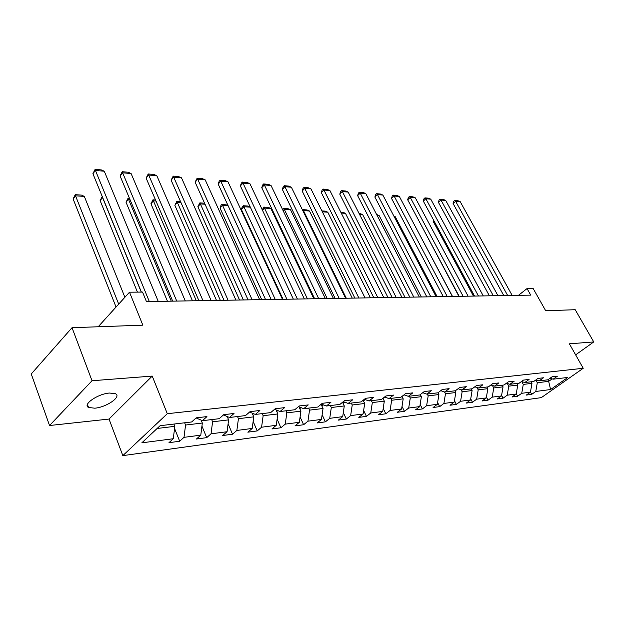 <?xml version="1.0" encoding="UTF-8"?>
<svg xmlns="http://www.w3.org/2000/svg" width="625" height="625" viewBox="0 0 625 625"><rect width="100%" height="100%" fill="white"/><g stroke="black" fill="none" stroke-linecap="round" stroke-linejoin="round"><path stroke-width="0.94" d="M109.594 393.031C97.922 393.742 82.172 404.633 88.555 407.484L94.758 408.188C106.367 407.336 121.773 396.734 115.562 393.773L109.594 393.031M122.836 455.625L541.305 397.633L583.227 368.281L167.297 413.703L122.836 455.625L109.023 419.062L152.227 376.086L92.023 380.742L49.539 425.516L109.023 419.062M49.539 425.516L31.25 373.977L72.031 327.703L142.844 325.172L129.5 292.195L98.188 326.766M575.633 354.859L593.75 341.938L575.203 309.711L545.703 310.766L533.156 288.523L527.047 288.578L518.461 295.336M92.023 380.742L72.031 327.703M550.047 378.25L553.156 379.18L557.391 376.18L552.102 376.789L547.852 379.805L539.219 380.828L543.484 377.789L538.016 378.414L533.734 381.477L524.812 382.531L529.102 379.445L523.438 380.102L519.141 383.203L509.906 384.297L514.219 381.164L508.359 381.836L504.031 384.992L494.469 386.125L498.812 382.938L492.742 383.641L488.383 386.844L478.477 388.016L482.852 384.781L476.555 385.508L472.172 388.766L461.906 389.977L466.297 386.688L459.773 387.445L455.367 390.75L444.711 392.016L449.133 388.672L442.352 389.453L437.93 392.812L426.867 394.125L431.305 390.727L424.266 391.539L419.82 394.961L408.328 396.32L412.789 392.859L405.477 393.703L401.008 397.188L389.062 398.602L393.539 395.078L385.93 395.961L381.445 399.5L369.016 400.969L373.516 397.391L365.594 398.305L361.094 401.906L348.156 403.438L352.664 399.797L344.406 400.75L339.898 404.422L326.406 406.016L330.93 402.305L322.328 403.297L317.805 407.031L303.734 408.695L308.266 404.914L299.281 405.953L294.75 409.758L280.07 411.5L284.602 407.648L275.219 408.727L270.688 412.609L255.344 414.43L259.875 410.5L250.062 411.625L245.531 415.586L229.484 417.484L234.008 413.484L223.742 414.664L219.219 418.703L202.414 420.688L206.93 416.602L196.172 417.844L191.656 421.961L160.102 425.695L141.82 442.836L173.281 438.734L168.969 442.672L179.688 441.25L174.562 428.469M553.156 379.18L567.828 377.445L550.586 389.531L535.789 391.461L531.688 394.367L530.453 392.094M179.688 441.25L184.008 437.336L200.781 435.148L196.453 439.016L206.695 437.648L211.031 433.812L227.062 431.727L222.719 435.516L232.516 434.211L236.859 430.445L252.203 428.445L247.852 432.172L257.227 430.922L261.578 427.219L276.266 425.305L271.922 428.961L280.906 427.766L285.258 424.133L299.336 422.297L294.992 425.891L303.609 424.742L307.953 421.172L321.461 419.414L317.125 422.945L325.398 421.844L329.734 418.336L342.703 416.641L338.375 420.109L346.32 419.055L350.648 415.609L363.117 413.984L358.797 417.391L366.438 416.375L370.758 412.984L382.742 411.422L378.438 414.781L385.789 413.797L390.094 410.461L401.625 408.961L397.336 412.258L404.422 411.32L408.703 408.039L419.812 406.586L415.539 409.836L422.367 408.93L426.633 405.695L437.344 404.305L433.086 407.5L439.664 406.625L443.914 403.445L454.242 402.094L450.008 405.242L456.359 404.398L460.586 401.273L470.555 399.969L466.336 403.07L472.469 402.25L476.672 399.172L486.297 397.914L482.109 400.969L488.031 400.18L492.211 397.148L501.508 395.93L497.344 398.938L503.07 398.18L507.227 395.188L516.219 394.016L512.078 396.977L517.609 396.242L521.742 393.297L530.445 392.164L526.328 395.078L531.688 394.367M129.5 292.195L142.539 292.078L146.438 301.586L530.727 295.125L527.047 288.578M531.094 381.789L531.953 383.367L523.266 384.414L521.734 381.586M536.008 379.852L539.219 380.828M530.445 392.164L531.953 383.367M521.742 393.297L523.266 384.414M516.875 383.469L517.742 385.078L508.75 386.156L507.328 383.492M521.484 381.508L524.812 382.531M516.219 394.016L517.742 385.078M507.227 395.188L508.75 386.156M502.172 385.211L503.039 386.844L493.742 387.969L492.43 385.477M506.461 383.219L509.906 384.297M501.508 395.93L503.039 386.844M492.211 397.148L493.742 387.969M486.961 387.016L487.836 388.68L478.211 389.836L477.016 387.547M490.898 384.992L494.469 386.125M486.297 397.914L487.836 388.68M476.672 399.172L478.211 389.836M471.211 388.875L472.094 390.57L462.133 391.773L461.062 389.703M474.781 386.828L478.477 388.016M470.555 399.969L472.094 390.57M460.586 401.273L462.133 391.773M454.906 390.805L455.789 392.531L445.469 393.773L444.539 391.953M458.07 388.719L461.906 389.977M454.242 402.094L455.789 392.531M443.914 403.445L445.469 393.773M437.992 392.773L438.898 394.562L428.188 395.852L427.297 394.07M440.727 390.688L444.711 392.016M437.344 404.305L438.898 394.562M426.633 405.695L428.188 395.852M420.328 394.57L421.375 396.672L410.266 398.008L409.367 396.195M422.734 392.719L426.867 394.125M419.812 406.586L421.375 396.672M408.703 408.039L410.266 398.008M401.992 396.422L403.195 398.859L391.656 400.25L390.758 398.398M404.031 394.828L408.328 396.32M401.625 408.961L403.195 398.859M390.094 410.461L391.656 400.25M382.945 398.32L384.312 401.133L372.328 402.578L371.422 400.688M384.594 397.016L389.062 398.602M382.742 411.422L384.312 401.133M370.758 412.984L372.328 402.578M363.148 400.266L364.688 403.492L352.227 404.992L351.312 403.07M364.367 399.289L369.016 400.969M363.117 413.984L364.688 403.492M350.648 415.609L352.227 404.992M342.555 402.258L344.281 405.953L331.312 407.508L330.398 405.539M343.305 401.648L348.156 403.438M342.703 416.641L344.281 405.953M329.734 418.336L331.312 407.508M321.102 404.305L323.039 408.508L309.531 410.133L308.617 408.117M321.352 404.102L326.406 406.016M321.461 419.414L323.039 408.508M307.953 421.172L309.531 410.133M298.961 406.844L300.914 411.172L286.828 412.859L285.914 410.805M298.453 406.648L303.734 408.695M299.336 422.297L300.914 411.172M285.258 424.133L286.828 412.859M276.055 409.898L277.844 413.945L263.148 415.711L262.234 413.609M274.547 409.305L280.07 411.5M276.266 425.305L277.844 413.945M261.578 427.219L263.148 415.711M252.156 413.125L253.766 416.844L238.43 418.687L237.508 416.539M249.57 412.063L255.344 414.43M252.203 428.445L253.766 416.844M236.859 430.445L238.43 418.687M227.211 416.531L228.625 419.867L212.586 421.797L211.672 419.594M223.438 414.938L229.484 417.484M227.062 431.727L228.625 419.867M211.031 433.812L212.586 421.797M201.148 420.141L202.336 423.031L185.555 425.047L184.641 422.797M196.078 417.93L202.414 420.688M200.781 435.148L202.336 423.031M184.008 437.336L185.555 425.047M173.914 424.062L174.828 426.336L157.148 428.469M173.281 438.734L174.828 426.336M152.227 376.086L167.297 413.703M593.75 341.938L569.383 343.82L583.227 368.281M547.805 379.812L548.656 381.359L552.156 378.875M535.812 379.992L537.297 382.727L548.656 381.359L550.586 389.531M535.789 391.461L537.297 382.727M206.695 437.648L201.945 426.109M232.516 434.211L228.109 423.766M257.227 430.922L253.148 421.453M280.906 427.766L277.117 419.172M303.609 424.742L300.094 416.93M325.398 421.844L322.141 414.734M346.32 419.055L343.305 412.578M366.438 416.375L363.641 410.477M385.789 413.797L383.195 408.422M404.422 411.32L402.023 406.422M422.367 408.93L420.148 404.469M439.664 406.625L437.617 402.555M456.359 404.398L454.469 400.695M472.469 402.25L470.727 398.891M488.031 400.18L486.43 397.125M503.07 398.18L501.602 395.398M517.609 396.242L516.266 393.727M149.312 301.539L95.445 170.469L92.906 173.703L141.375 292.086M158.234 301.391L104.281 171.227L95.445 170.469L95.117 169.375L101.305 169.914L104.281 171.227M92.906 173.703L95.117 169.375M118.703 304.117L75.531 195.828L84.32 196.398L124.891 297.281M73.102 198.922L75.273 194.688L75.531 195.828L73.102 198.922L116.047 307.047M75.273 194.688L81.422 195.094L84.32 196.398M176.734 301.078L122.625 172.797L120.07 175.953L172.68 301.148M185.266 300.938L131.094 173.523L122.625 172.797L122.234 171.719L128.164 172.234L131.094 173.523M120.07 175.953L122.234 171.719M202.969 300.633L148.688 175.023L146.117 178.109L198.898 300.703M211.133 300.5L156.812 175.719L148.688 175.023L148.234 173.969L153.922 174.461L156.812 175.719M146.117 178.109L148.234 173.969M141.258 292.086L102.562 197.578L100.117 200.602L137.445 292.125M201.352 420.641L201.766 420.406M102.688 197.586L102.266 196.555M100.117 200.602L102.227 196.469M171.266 301.172L128.5 199.266L126.031 202.227L167.438 301.234M227.586 417.406L228.312 416.992M129.906 199.352L128.5 199.266L128.109 198.164L129.438 198.25M126.031 202.227L128.109 198.164M228.078 300.211L173.688 177.164L171.109 180.18L224.008 300.281M235.906 300.086L181.492 177.836L173.688 177.164L173.188 176.125L178.641 176.594L181.492 177.836M171.109 180.18L173.188 176.125M252.148 299.812L197.703 179.219L195.117 182.172L248.07 299.875M259.656 299.68L205.203 179.859L197.703 179.219L197.148 178.195L202.391 178.648L205.203 179.859M195.117 182.172L197.148 178.195M275.242 299.422L220.781 181.195L218.187 184.086L271.164 299.492M282.445 299.297L227.992 181.812L220.781 181.195L220.18 180.18L225.227 180.617L227.992 181.812M218.187 184.086L219.148 181.336L220.18 180.18M196.305 300.75L153.406 200.875L150.93 203.773L192.461 300.812M252.68 414.32L253.68 413.742M155.992 201.047L153.406 200.875L152.961 199.797L155.523 199.961M150.93 203.773L152.961 199.797M220.328 300.344L177.344 202.43L174.859 205.273L216.477 300.406M276.703 411.367L277.953 410.656M181.016 202.672L177.344 202.43L176.852 201.367L180.547 201.609M174.859 205.273L176.852 201.367M243.398 299.953L200.375 203.93L197.875 206.703L239.547 300.023M299.727 408.547L301.195 407.711M299.156 407.289L299.617 407.102M205.039 204.227L200.375 203.93L199.836 202.875L204.57 203.188M197.875 206.703L199.836 202.875M265.578 299.586L222.539 205.367L220.039 208.086L261.719 299.648M321.812 405.844L323.477 404.906M321.273 404.672L321.922 404.32M228.125 205.727L222.539 205.367L221.953 204.328L227.836 205.102M220.039 208.086L220.953 205.422L221.953 204.328M286.906 299.227L243.891 206.75L241.383 209.422L283.055 299.289M343.016 403.258L344.852 402.227M250.32 207.164L243.891 206.75L243.266 205.734L247.938 206.039L250.266 207.055M241.383 209.422L242.266 206.805L243.266 205.734M363.391 400.773L365.344 399.641M307.445 298.883L264.469 208.086L270.906 208.5L313.859 298.773M262.25 209.812L263.805 207.086L264.469 208.086L262.438 210.203M263.805 207.086L268.312 207.383L270.906 208.5M382.984 398.391L384.961 397.148M327.219 298.547L284.32 209.375L290.531 209.773L333.406 298.445M282.586 209.539L283.625 208.383L284.32 209.375L283.102 210.617M283.625 208.383L287.977 208.672L290.531 209.773M346.289 298.227L303.477 210.617L309.477 211.008L352.25 298.125M302.461 209.938L302.75 209.641L303.477 210.617L303.016 211.078M302.75 209.641L306.953 209.922L309.477 211.008M322.359 211.844L327.773 212.195L370.438 297.82M321.891 210.898L325.289 211.125L327.773 212.195M341.25 213.07L345.461 213.344L387.984 297.523M340.781 212.141L343.008 212.289L345.461 213.344M359.477 214.25L362.57 214.453L404.938 297.242M359.016 213.344L362.57 214.453M377.086 215.391L379.117 215.523L421.328 296.969M376.625 214.5L379.117 215.523M394.094 216.5L395.141 216.562L437.18 296.695M395.141 216.562L393.844 216.016M410.539 217.562L452.508 296.438M297.406 299.047L242.984 183.094L240.383 185.922L293.328 299.117M304.328 298.93L249.922 183.688L242.984 183.094L242.336 182.094L247.195 182.516L249.922 183.688M240.383 185.922L241.297 183.227L242.336 182.094M318.703 298.688L264.352 184.922L261.75 187.695L314.633 298.758M325.352 298.578L271.031 185.492L264.352 184.922L263.664 183.938L268.344 184.344L271.031 185.492M261.75 187.695L262.625 185.047L263.664 183.938M339.188 298.344L284.93 186.688L282.336 189.406L335.125 298.414M345.586 298.242L291.375 187.234L284.93 186.688L284.211 185.711L288.719 186.102L291.375 187.234M282.336 189.406L283.18 186.805L284.211 185.711M358.891 298.016L304.773 188.383L302.18 191.047L354.844 298.086M365.055 297.914L310.984 188.914L304.773 188.383L304.023 187.422L308.367 187.797L310.984 188.914M302.18 191.047L302.984 188.492L304.023 187.422M377.867 297.695L323.914 190.016L321.32 192.633L373.828 297.766M383.805 297.594L329.898 190.531L323.914 190.016L323.133 189.078L327.32 189.438L329.898 190.531M321.32 192.633L322.094 190.117L323.133 189.078M396.156 297.391L342.383 191.602L339.789 194.164L392.133 297.453M401.883 297.289L348.164 192.094L342.383 191.602L341.57 190.672L345.625 191.016L348.164 192.094M339.789 194.164L340.539 191.695L341.57 190.672M413.797 297.094L360.219 193.125L357.633 195.641L409.789 297.156M419.312 297L365.812 193.602L360.219 193.125L359.383 192.211L363.297 192.547L365.812 193.602M357.633 195.641L358.352 193.211L359.383 192.211M430.813 296.805L377.461 194.602L374.883 197.07L426.82 296.875M436.141 296.719L382.859 195.062L377.461 194.602L376.602 193.695L380.383 194.023L382.859 195.062M374.883 197.07L375.57 194.688L376.602 193.695M447.242 296.531L394.125 196.023L391.555 198.453L443.273 296.594M452.391 296.445L399.352 196.477L394.125 196.023L393.25 195.133L396.906 195.445L399.352 196.477M391.555 198.453L392.219 196.102L393.25 195.133M463.117 296.266L410.25 197.406L407.688 199.797L459.164 296.328M468.094 296.18L415.305 197.836L410.25 197.406L409.352 196.523L412.898 196.828L415.305 197.836M407.688 199.797L408.328 197.477L409.352 196.523M478.461 296.008L425.859 198.742L423.312 201.086L474.531 296.07M483.273 295.922L430.758 199.164L425.859 198.742L424.945 197.867L428.375 198.164L430.758 199.164M423.312 201.086L423.93 198.812L424.945 197.867M493.305 295.758L440.977 200.031L438.438 202.344L489.398 295.82M497.961 295.68L445.719 200.438L440.977 200.031L440.047 199.172L443.367 199.461L445.719 200.438M438.438 202.344L439.031 200.094L440.047 199.172M418.641 220.328L458.914 296.336M507.672 295.516L455.625 201.289L453.094 203.555L503.781 295.578M512.18 295.438L460.219 201.68L455.625 201.289L454.68 200.438L457.898 200.719L460.219 201.68M453.094 203.555L453.664 201.344L454.68 200.438M433.914 220.758L433.211 221.391L473.461 296.086M433.555 220.094L433.211 221.391M276.18 410.18L276.617 410.125M299.25 407.484L300.289 407.359M321.383 404.898L322.977 404.711M342.625 402.422L344.727 402.172M363.5 399.984L365.141 399.789M383.844 397.609L384.523 397.531M87.422 404.437L88.555 407.484"/></g></svg>

